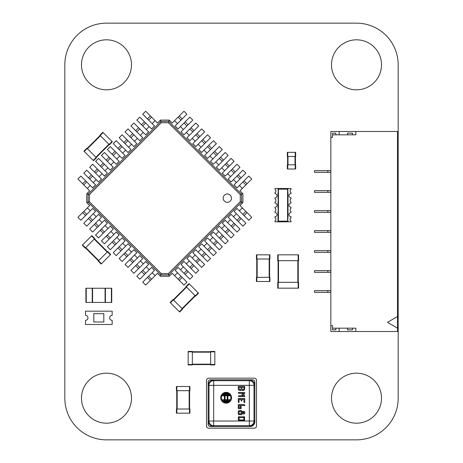 <?xml version="1.0" encoding="UTF-8"?>
<svg xmlns="http://www.w3.org/2000/svg" width="463" height="463" viewBox="0 0 463 463"><rect width="100%" height="100%" fill="white"/><g stroke="black" fill="none" stroke-linecap="round" stroke-linejoin="round"><path stroke-width="0.69" d="M64.82 398.18L64.82 64.82A41.67 41.67 0 0 1 106.49 23.15L356.51 23.15A41.67 41.67 0 0 1 398.18 64.82L398.18 398.18A41.67 41.67 0 0 1 356.51 439.85L106.49 439.85A41.67 41.67 0 0 1 64.82 398.18M381.512 64.82A25.002 25.002 0 0 0 344.009 43.169A25.002 25.002 0 0 0 344.009 86.471A25.002 25.002 0 0 0 381.512 64.82M131.492 64.82A25.002 25.002 0 0 0 93.989 43.169A25.002 25.002 0 0 0 93.989 86.471A25.002 25.002 0 0 0 131.492 64.82M131.492 398.18A25.002 25.002 0 0 0 93.989 376.529A25.002 25.002 0 0 0 93.989 419.831A25.002 25.002 0 0 0 131.492 398.18M381.512 398.18A25.002 25.002 0 0 0 344.009 376.529A25.002 25.002 0 0 0 344.009 419.831A25.002 25.002 0 0 0 381.512 398.18M97.352 227.333L94.406 224.387L89.695 229.104L92.641 232.05L104.424 220.261L107.37 223.207L95.586 234.996L98.532 237.941L110.316 226.158L113.261 229.104L101.478 240.887L104.424 243.833L116.213 232.05L119.159 234.996L107.37 246.779L110.316 249.731L122.105 237.941L125.051 240.887L113.261 252.676L116.213 255.622L127.996 243.833L130.942 246.779L119.159 258.568L122.105 261.514L133.888 249.731L136.834 252.676L125.051 264.46L127.996 267.406L139.785 255.622L142.731 258.568L130.942 270.351L133.888 273.297L145.677 261.514L148.623 264.46L136.834 276.249L139.785 279.195L151.569 267.406L154.515 270.351L142.731 282.141L145.677 285.086L157.461 273.297L160.406 276.249L160.852 274.918L88.074 202.14L89.388 201.706L89.388 194.622L161.286 122.724L168.37 122.724L240.268 194.622L240.268 201.706L168.37 273.604L161.286 273.604L89.388 201.706M94.406 224.387L101.478 217.315L98.532 214.369L96.177 216.725L93.225 213.779L95.586 211.423L92.641 208.477L90.279 210.833L87.333 207.887L89.695 205.531L86.743 202.586L86.743 193.742L89.695 190.797L87.333 188.441L90.279 185.495L92.641 187.851L95.586 184.905L93.225 182.549L96.177 179.603L98.532 181.959L101.478 179.013L99.123 176.652L102.068 173.706L104.424 176.067L107.37 173.121L105.014 170.76L107.96 167.814L110.316 170.17L113.261 167.224L110.906 164.869L113.852 161.923L116.213 164.278L119.159 161.332L116.798 158.977L119.749 156.031L122.105 158.387L125.051 155.441L122.695 153.085L125.641 150.134L127.996 152.495L130.942 149.549L128.587 147.188L131.533 144.242L133.888 146.597L136.834 143.652L134.478 141.296L137.424 138.35L139.785 140.706L142.731 137.76L140.37 135.404L143.316 132.459L145.677 134.814L148.623 131.868L146.267 129.513L149.213 126.561L151.569 128.922L154.515 125.977L152.159 123.615L155.105 120.669L157.461 123.031L160.406 120.079L169.25 120.079L172.195 123.031L174.551 120.669L177.497 123.615L175.141 125.977L178.087 128.922L180.443 126.561L183.389 129.513L181.033 131.868L183.979 134.814L186.34 132.459L189.286 135.404L186.925 137.76L189.871 140.706L192.232 138.35L195.178 141.296L192.822 143.652L195.768 146.597L198.123 144.242L201.069 147.188L198.714 149.549L201.66 152.495L204.015 150.134L206.961 153.085L204.605 155.441L207.551 158.387L209.907 156.031L212.858 158.977L210.497 161.332L213.443 164.278L215.804 161.923L218.75 164.869L216.395 167.224L219.34 170.17L221.696 167.814L224.642 170.76L222.286 173.121L225.232 176.067L227.588 173.706L230.533 176.652L228.178 179.013L231.124 181.959L233.479 179.603L236.431 182.549L234.07 184.905L237.015 187.851L239.377 185.495L242.323 188.441L239.961 190.797L242.913 193.742L242.913 202.586L239.961 205.531L242.323 207.887L239.377 210.833L237.015 208.477L234.07 211.423L236.431 213.779L233.479 216.725L231.124 214.369L228.178 217.315L230.533 219.676L227.588 222.622L225.232 220.261L222.286 223.207L224.642 225.568L221.696 228.514L219.34 226.158L216.395 229.104L218.75 231.459L215.804 234.405L213.443 232.05L210.497 234.996L212.858 237.351L209.907 240.297L207.551 237.941L204.605 240.887L206.961 243.243L204.015 246.194L201.66 243.833L198.714 246.779L201.069 249.14L198.123 252.086L195.768 249.731L192.822 252.676L195.178 255.032L192.232 257.978L189.871 255.622L186.925 258.568L189.286 260.924L186.34 263.869L183.979 261.514L181.033 264.46L183.389 266.815L180.443 269.767L178.087 267.406L175.141 270.351L177.497 272.713L174.551 275.659L172.195 273.297L169.25 276.249L160.406 276.249M98.532 226.158L95.586 223.207L98.532 226.158M169.25 276.249L168.804 274.918L160.852 274.918L161.286 273.604M91.46 221.441L88.514 218.495L83.797 223.207L86.743 226.158L96.177 216.725M90.279 210.833L80.851 220.261L77.906 217.315L87.333 207.887M86.743 202.586L88.074 202.14L88.074 194.188L89.388 194.622M88.514 218.495L93.225 213.779M104.424 232.05L101.478 229.104M86.743 193.742L88.074 194.188L160.852 121.41L168.804 121.41L241.582 194.188L241.582 202.14L168.804 274.918L168.37 273.604M224.364 195.218A4.167 4.167 0 0 0 226.228 202.186A4.167 4.167 0 0 0 231.332 197.088A4.167 4.167 0 0 0 224.364 195.218M92.641 220.261L89.695 217.315M151.569 279.195L148.623 276.249M86.743 214.369L83.797 211.423L86.743 214.369M145.677 273.297L142.731 270.351M139.785 267.406L136.834 264.46M133.888 261.514L130.942 258.568M127.996 255.622L125.051 252.676L127.996 255.622M110.316 237.941L107.37 234.996M122.105 249.731L119.159 246.779M116.213 243.833L113.261 240.887M242.913 202.586L240.268 201.706M242.913 193.742L240.268 194.622M169.25 120.079L168.37 122.724M160.406 120.079L161.286 122.724M247.034 212.604L244.088 215.55L248.805 220.261L251.75 217.315L242.323 207.887M177.497 272.713L186.925 282.141L183.979 285.086L174.551 275.659M244.088 215.55L239.377 210.833M241.142 218.495L238.196 221.441L242.913 226.158L245.859 223.207L236.431 213.779M183.389 266.815L192.822 276.249L189.871 279.195L180.443 269.767M238.196 221.441L233.479 216.725M235.25 224.387L232.304 227.333L237.015 232.05L239.961 229.104L230.533 219.676M189.286 260.924L198.714 270.351L195.768 273.297L186.34 263.869M232.304 227.333L227.588 222.622M229.359 230.279L226.413 233.225L231.124 237.941L234.07 234.996L224.642 225.568M195.178 255.032L204.605 264.46L201.66 267.406L192.232 257.978M226.413 233.225L221.696 228.514M223.461 236.176L220.515 239.122L225.232 243.833L228.178 240.887L218.75 231.459M201.069 249.14L210.497 258.568L207.551 261.514L198.123 252.086M220.515 239.122L215.804 234.405M217.569 242.068L214.624 245.014L219.34 249.731L222.286 246.779L212.858 237.351M206.961 243.243L216.395 252.676L213.443 255.622L204.015 246.194M214.624 245.014L209.907 240.297M179.268 115.958L182.214 118.904L186.925 114.187L183.979 111.242L174.551 120.669M239.377 185.495L248.805 176.067L251.75 179.013L242.323 188.441M182.214 118.904L177.497 123.615M185.159 121.85L188.105 124.796L192.822 120.079L189.871 117.133L180.443 126.561M233.479 179.603L242.913 170.17L245.859 173.121L236.431 182.549M188.105 124.796L183.389 129.513M191.051 127.742L193.997 130.688L198.714 125.977L195.768 123.031L186.34 132.459M227.588 173.706L237.015 164.278L239.961 167.224L230.533 176.652M193.997 130.688L189.286 135.404M196.943 133.633L199.889 136.579L204.605 131.868L201.66 128.922L192.232 138.35M221.696 167.814L231.124 158.387L234.07 161.332L224.642 170.76M199.889 136.579L195.178 141.296M202.84 139.531L205.786 142.477L210.497 137.76L207.551 134.814L198.123 144.242M215.804 161.923L225.232 152.495L228.178 155.441L218.75 164.869M205.786 142.477L201.069 147.188M208.732 145.423L211.678 148.368L216.395 143.652L213.443 140.706L204.015 150.134M209.907 156.031L219.34 146.597L222.286 149.549L212.858 158.977M211.678 148.368L206.961 153.085M82.622 183.724L85.568 180.778L80.851 176.067L77.906 179.013L87.333 188.441M152.159 123.615L142.731 114.187L145.677 111.242L155.105 120.669M85.568 180.778L90.279 185.495M88.514 177.833L91.46 174.887L86.743 170.17L83.797 173.121L93.225 182.549M146.267 129.513L136.834 120.079L139.785 117.133L149.213 126.561M91.46 174.887L96.177 179.603M94.406 171.941L97.352 168.995L92.641 164.278L89.695 167.224L99.123 176.652M140.37 135.404L130.942 125.977L133.888 123.031L143.316 132.459M97.352 168.995L102.068 173.706M100.297 166.049L103.243 163.103L98.532 158.387L95.586 161.332L105.014 170.76M134.478 141.296L125.051 131.868L127.996 128.922L137.424 138.35M103.243 163.103L107.96 167.814M106.195 160.152L109.141 157.206L104.424 152.495L101.478 155.441L110.906 164.869M128.587 147.188L119.159 137.76L122.105 134.814L131.533 144.242M109.141 157.206L113.852 161.923M112.087 154.26L115.032 151.314L110.316 146.597L107.37 149.549L116.798 158.977M122.695 153.085L113.261 143.652L116.213 140.706L125.641 150.134M115.032 151.314L119.749 156.031M245.859 211.423L242.913 214.369M181.033 276.249L178.087 279.195M239.961 217.315L237.015 220.261M186.925 270.351L183.979 273.297L186.925 270.351M234.07 223.207L231.124 226.158M192.822 264.46L189.871 267.406M228.178 229.104L225.232 232.05M198.714 258.568L195.768 261.514L198.714 258.568M222.286 234.996L219.34 237.941M204.605 252.676L201.66 255.622L204.605 252.676M216.395 240.887L213.443 243.833L216.395 240.887M210.497 246.779L207.551 249.731M178.087 117.133L181.033 120.079M242.913 181.959L245.859 184.905M183.979 123.031L186.925 125.977M237.015 176.067L239.961 179.013M189.871 128.922L192.822 131.868M231.124 170.17L234.07 173.121M195.768 134.814L198.714 137.76M225.232 164.278L228.178 167.224M201.66 140.706L204.605 143.652M219.34 158.387L222.286 161.332L219.34 158.387M207.551 146.597L210.497 149.549L207.551 146.597M213.443 152.495L216.395 155.441M83.797 184.905L86.743 181.959M148.623 120.079L151.569 117.133L148.623 120.079M89.695 179.013L92.641 176.067L89.695 179.013M142.731 125.977L145.677 123.031L142.731 125.977M95.586 173.121L98.532 170.17L95.586 173.121M136.834 131.868L139.785 128.922L136.834 131.868M101.478 167.224L104.424 164.278M130.942 137.76L133.888 134.814L130.942 137.76M107.37 161.332L110.316 158.387L107.37 161.332M125.051 143.652L127.996 140.706L125.051 143.652M113.261 155.441L116.213 152.495L113.261 155.441M119.159 149.549L122.105 146.597M213.663 380.679L249.337 380.679L249.337 385.343L254.002 385.343L254.002 421.017L249.337 421.017L249.337 425.682L213.663 425.682L213.663 421.017L208.998 421.017L208.998 385.343L213.663 385.343L213.663 379.845L249.337 379.845C252.653 380.187 254.482 382.016 254.835 385.343L254.835 421.017C254.494 424.334 252.665 426.163 249.337 426.516L213.663 426.516C210.347 426.174 208.518 424.345 208.165 421.017L208.165 385.343C208.506 382.027 210.335 380.198 213.663 379.845L210.329 379.845A2.165 2.165 0 0 0 208.165 382.01L208.165 385.343L208.998 385.343A4.665 4.665 0 0 1 213.663 380.679M226.135 392.346A5.417 5.417 0 0 1 231.552 397.763A5.417 5.417 0 0 1 226.135 403.18A5.417 5.417 0 0 1 220.718 397.763A5.417 5.417 0 0 1 226.135 392.346M244.626 402.532L243.92 402.237L243.92 399.337L241.917 399.337L241.917 400.588L241.507 400.999L241.09 400.588L241.09 399.337L239.076 399.337L239.076 402.249L238.376 402.532L238.26 398.521L244.748 398.521L244.748 402.237L244.036 402.532M241.906 394.829L241.906 394.25L243.619 393.278L238.665 393.278L238.376 392.578L244.748 392.456L244.748 393.509L243.278 394.528L244.748 395.57L244.748 396.612L238.376 396.484L238.665 395.778L243.596 395.778L242.195 394.951M238.665 404.558L244.337 404.558L244.748 405.38L244.337 405.791L243.926 405.38L241.206 405.38L241.084 408.569L238.665 408.69L238.26 408.268L238.26 404.98L238.665 404.558M238.26 413.893L238.26 411.41L239.087 410.583L241.096 410.583L241.917 411.41L244.337 411.41L244.748 411.821L244.748 413.482L244.337 413.893L241.917 413.893L241.096 414.709L239.076 414.709L238.26 413.893M238.26 419.958L238.486 416.85L244.51 416.856L244.51 420.52L239.047 420.751L238.26 419.958L239.047 420.751M243.098 390.569L241.507 390.008L240.268 390.569L238.74 390.089L238.26 388.926L238.26 386.42L244.748 386.42L244.748 388.926L244.261 390.089L243.098 390.569M252.636 382.044A4.665 4.665 0 0 1 254.002 385.343L254.835 385.343L254.835 382.01A2.165 2.165 0 0 0 252.671 379.845L249.337 379.845L249.337 380.679A4.665 4.665 0 0 1 252.636 382.044M238.376 402.532L239.076 402.249M241.796 400.877L241.917 400.588M241.09 400.588L241.206 400.877M238.665 395.778L238.376 396.484M238.665 392.456L238.376 393.156M238.376 404.685L238.26 404.98M238.376 408.563L238.665 408.69M244.337 405.791L244.626 405.669M240.789 408.69L241.206 408.279M243.926 405.38L244.047 405.669M239.087 410.583L238.26 411.41M238.497 414.466L239.076 414.709M241.68 410.826L241.096 410.583M241.68 414.466L241.917 413.893M239.047 416.619L238.26 417.412M243.96 420.751L244.748 419.97M244.748 417.412L243.96 416.619M241.298 390.199L241.767 390.24M210.364 424.316A4.665 4.665 0 0 1 208.998 421.017L208.165 421.017L208.165 424.351A2.165 2.165 0 0 0 210.329 426.516L213.663 426.516L213.663 425.682A4.665 4.665 0 0 1 210.364 424.316M252.636 424.316A4.665 4.665 0 0 1 249.337 425.682L249.337 426.516L250.17 426.516A4.665 4.665 0 0 0 254.835 421.851L254.835 421.017L254.002 421.017A4.665 4.665 0 0 1 252.636 424.316M213.663 425.682L249.337 425.682M242.757 389.73L241.941 388.908L242.757 389.73L243.683 389.487L243.926 388.908L243.683 389.487M239.909 389.73L239.087 388.908L239.909 389.73L240.835 389.487L241.078 388.908L240.835 389.487M206.498 380.343L206.498 426.018A2.165 2.165 0 0 0 208.663 428.182L254.337 428.182A2.165 2.165 0 0 0 256.502 426.018L256.502 380.343A2.165 2.165 0 0 0 254.337 378.178L208.663 378.178A2.165 2.165 0 0 0 206.498 380.343M226.135 392.994A4.769 4.769 0 0 1 230.898 397.763A4.769 4.769 0 0 1 226.135 402.532A4.769 4.769 0 0 1 221.366 397.763A4.769 4.769 0 0 1 226.135 392.994M239.076 405.38L239.076 407.862L240.378 407.862L240.378 405.38L239.076 405.38M241.917 412.232L241.917 413.071L243.926 413.071L243.926 412.232L241.917 412.232M239.076 411.41L239.076 413.893L241.096 413.893L241.096 411.41L239.076 411.41M243.92 419.941L243.92 417.441L239.076 417.441L239.076 419.941L243.92 419.941M243.926 388.908L243.926 387.247L241.941 387.247L241.941 388.908M241.078 388.908L241.078 387.247L239.087 387.247L239.087 388.908M227.865 399.714L229.758 399.714A4.115 4.115 0 0 1 222.506 399.714L224.399 399.714L224.399 395.813L222.506 395.813A4.115 4.115 0 0 1 229.758 395.813L227.865 395.813L227.865 399.714M223.837 400.362L228.427 400.362L223.837 400.362A3.467 3.467 0 0 0 228.427 400.362M223.837 395.165L228.427 395.165A3.467 3.467 0 0 0 223.837 395.165M225.047 395.813L227.217 395.813L227.217 399.714L225.047 399.714L225.047 395.813M189.911 386.512L189.911 390.679L189.911 386.512L176.415 386.512L176.415 390.679L176.831 390.679L176.831 386.512M189.911 390.679L176.831 390.679M176.415 390.679L176.415 386.512M189.581 409.014L189.581 390.679L189.581 409.014M176.744 409.014L176.744 390.679L176.744 409.014M176.831 413.181L176.415 413.181L176.415 409.014L189.911 409.014L189.911 413.181L176.831 413.181L176.831 409.014M101.142 264.037L98.197 261.091L101.142 264.037L110.692 254.488L107.746 251.542L107.451 251.837L110.397 254.783M98.197 261.091L107.451 251.837M107.746 251.542L110.692 254.488M85.47 247.89L98.434 260.854L85.47 247.89M94.545 238.815L107.509 251.779M82.287 245.182L91.836 235.632L94.782 238.578L85.233 248.127L82.287 245.182L85.233 248.127M91.836 235.632L94.782 238.578M83.953 151.146L86.899 148.201L83.953 151.146L93.503 160.696L96.449 157.75L96.154 157.455L93.208 160.401M86.899 148.201L96.154 157.455M96.449 157.75L93.503 160.696M109.175 144.549L96.211 157.513L109.175 144.549M100.101 135.474L87.137 148.438M112.063 141.545L112.359 141.84L109.413 144.786L99.863 135.237L102.809 132.291L112.063 141.545L109.118 144.491M112.359 141.84L109.413 144.786M278.17 282.337L277.754 282.337L277.754 288.171L278.17 288.171L278.17 282.337L298.589 282.337L298.589 288.171L278.17 288.171M298.589 288.171L298.589 282.337M298.253 282.337L298.253 260.669L298.253 282.337M278.089 282.337L278.089 260.669L278.089 282.337M278.17 254.835L277.754 254.835L277.754 260.669L278.17 260.669L278.17 254.835L298.589 254.835L298.589 260.669L278.17 260.669M298.589 260.669L298.589 254.835M287.338 168.995L287.338 164.828L287.338 168.995L295.672 168.995L295.672 164.828L295.255 164.828L295.255 168.995M287.338 164.828L295.255 164.828M295.672 164.828L295.672 168.995M287.587 156.494L287.587 164.828L287.587 156.494M295.423 156.494L295.423 164.828L295.423 156.494M287.338 152.327L295.672 152.327L295.672 156.494L287.338 156.494L287.338 152.327L287.338 156.494M295.672 152.327L295.672 156.494M269.917 254.835L269.917 259.002L269.917 254.835L256.421 254.835L256.421 259.002L256.838 259.002L256.838 254.835M269.917 259.002L256.838 259.002M269.588 277.337L269.588 259.002L269.588 277.337M256.751 277.337L256.751 259.002M269.917 281.504L256.421 281.504L256.421 277.337L269.917 277.337L269.917 281.504L269.917 277.337M182.324 308.798L173.075 299.549L170.129 302.495L179.673 312.039L182.619 309.093L182.324 308.798L179.378 311.744M182.619 309.093L179.673 312.039M186.276 286.817L173.312 299.781L186.276 286.817M195.351 295.892L182.387 308.856M198.239 292.888L198.534 293.183L195.583 296.129L186.039 286.585L188.985 283.634L198.239 292.888L195.293 295.834M198.534 293.183L195.583 296.129M188.163 351.429L192.33 351.429L188.163 351.429L188.163 364.925L192.33 364.925L192.33 364.508L188.163 364.508M192.33 351.429L192.33 364.508M192.33 364.925L188.163 364.925M210.665 364.595L192.33 364.595L210.665 364.595M210.665 351.758L192.33 351.758M214.832 351.429L214.832 364.925L210.665 364.925L210.665 351.429L214.832 351.429L210.665 351.429M214.832 364.925L210.665 364.925M85.487 313.671L85.487 315.338A2.5 2.5 0 0 1 87.987 317.838A2.5 2.5 0 0 1 85.487 320.338L85.487 324.505L112.156 324.505L112.156 320.338A2.5 2.5 0 0 1 109.656 317.838A2.5 2.5 0 0 1 112.156 315.338L112.156 311.171L85.487 311.171L85.487 313.671M103.822 322.005L103.822 313.671L93.821 313.671L93.821 322.005L103.822 322.005M330.842 272.337L327.839 272.337L327.839 270.67L330.842 270.67M327.839 272.337L314.504 272.337L314.504 270.67L327.839 270.67M397.514 328.174L387.514 322.341L397.514 316.507L397.514 331.508L330.842 331.508L330.842 137.326L332.509 137.326L332.509 134.826L355.844 134.826L355.844 131.492L330.842 131.492L330.842 137.326M330.842 292.338L314.504 292.338L314.504 290.671L330.842 290.671M397.514 316.507L397.514 131.492L355.844 131.492M327.839 172.329L327.839 170.662L314.504 170.662L314.504 172.329L330.842 172.329M327.839 170.662L330.842 170.662M327.839 192.33L327.839 190.663L314.504 190.663L314.504 192.33L330.842 192.33M327.839 190.663L330.842 190.663M330.842 252.335L314.504 252.335L314.504 250.668L330.842 250.668M327.839 212.332L327.839 210.665L314.504 210.665L314.504 212.332L330.842 212.332M327.839 210.665L330.842 210.665M330.842 232.333L314.504 232.333L314.504 230.667L330.842 230.667M330.842 325.674L332.509 325.674L332.509 328.174L355.844 328.174L355.844 331.508M347.51 328.174L347.51 329.841L352.511 329.841L352.511 328.174M339.176 331.508L339.176 328.174M332.509 328.174L332.509 329.841L335.843 329.841L335.843 328.174M347.51 134.826L347.51 133.159L352.511 133.159L352.511 134.826M339.176 131.492L339.176 134.826M332.509 134.826L332.509 133.159L335.843 133.159L335.843 134.826M105.408 288.252L86.24 288.252L86.24 302.42L111.739 302.42L111.739 288.252L105.408 288.252L105.408 302.42M86.24 302.42L85.904 302.42L85.904 288.252L86.24 288.252M92.571 288.252L92.571 302.42M105.072 288.252L105.072 302.42M278.003 211.556L278.003 221.835L275.005 221.835L275.005 220.857L275.838 220.353L275.838 218.31L275.005 217.813L275.005 216.667A2.055 2.055 0 0 0 277.059 214.612A2.055 2.055 0 0 0 275.005 212.552L275.005 211.412L275.838 210.908L275.838 208.865L275.005 208.367L275.005 207.221A2.055 2.055 0 0 0 277.059 205.167A2.055 2.055 0 0 0 275.005 203.107L275.005 201.966L275.838 201.463L275.838 199.42L275.005 198.922L275.005 197.776A2.055 2.055 0 0 0 277.059 195.722A2.055 2.055 0 0 0 275.005 193.661L275.005 192.521L275.838 192.018L275.838 189.975L275.005 189.477L275.005 188.499L278.089 188.499L278.419 189.164L287.587 189.164L287.587 221.164L287.922 221.835L291.007 221.835L291.007 220.857L290.174 220.353L290.174 218.31L291.007 217.813L291.007 216.667A2.055 2.055 0 0 1 288.947 214.612A2.055 2.055 0 0 1 291.007 212.552L291.007 211.412L290.174 210.908L290.174 208.865L291.007 208.367L291.007 207.221A2.055 2.055 0 0 1 288.947 205.167A2.055 2.055 0 0 1 291.007 203.107L291.007 201.966L290.174 201.463L290.174 199.42L291.007 198.922L291.007 197.776A2.055 2.055 0 0 1 288.947 195.722A2.055 2.055 0 0 1 291.007 193.661L291.007 192.521L290.174 192.018L290.174 189.975L291.007 189.477L291.007 188.499L288.003 188.499L288.003 189.332M288.003 192.666L288.003 217.668M278.003 189.332L278.003 188.499M278.003 192.666L278.003 198.777M278.089 188.499L288.003 188.499M287.587 189.164L287.922 188.499M288.003 221.001L288.003 221.835M287.836 221.001L287.836 217.668M287.836 192.666L287.836 189.332M278.003 221.835L287.922 221.835M278.003 202.111L278.003 208.223M278.419 189.164L278.419 221.164L278.089 221.835M278.17 189.332L278.17 192.666M278.17 202.111L278.17 198.777M278.17 211.556L278.17 208.223M278.419 221.164L287.587 221.164M102.068 222.622L99.123 219.676M107.96 228.514L105.014 225.568M103.243 233.225L100.297 230.279M155.105 275.659L152.159 272.713M149.213 269.767L146.267 266.815M143.316 263.869L140.37 260.924M137.424 257.978L134.478 255.032M131.533 252.086L128.587 249.14M125.641 246.194L122.695 243.243M113.852 234.405L110.906 231.459M119.749 240.297L116.798 237.351M150.388 280.37L147.442 277.424M85.568 215.55L82.622 212.604M144.497 274.478L141.551 271.532M138.605 268.586L135.659 265.64M132.713 262.695L129.767 259.749M126.816 256.797L123.87 253.851M109.141 239.122L106.195 236.176M120.924 250.905L117.978 247.96M115.032 245.014L112.087 242.068M182.214 277.424L179.268 280.37M188.105 271.532L185.159 274.478M193.997 265.64L191.051 268.586M199.889 259.749L196.943 262.695M205.786 253.851L202.84 256.797M211.678 247.96L208.732 250.905M244.088 180.778L247.034 183.724M238.196 174.887L241.142 177.833M232.304 168.995L235.25 171.941M226.413 163.103L229.359 166.049M220.515 157.206L223.461 160.152M214.624 151.314L217.569 154.26M147.442 118.904L150.388 115.958M141.551 124.796L144.497 121.85M135.659 130.688L138.605 127.742M129.767 136.579L132.713 133.633M123.87 142.477L126.816 139.531M117.978 148.368L120.924 145.423M213.663 385.343L249.337 385.343L249.337 421.017L213.663 421.017L213.663 385.343M189.494 390.679L189.494 386.512M177.161 409.014L177.161 390.679M189.164 409.014L189.164 390.679M189.494 413.181L189.494 409.014M98.492 260.796L101.438 263.742M94.249 239.111L107.213 252.075M85.765 247.595L98.729 260.559M82.582 244.886L85.528 247.832M91.541 235.927L94.487 238.873M87.194 148.496L84.249 151.442M108.88 144.253L95.916 157.217M100.396 135.769L87.432 148.733M103.104 132.586L100.158 135.532M298.172 288.171L298.172 282.337M278.506 282.337L278.506 260.669M297.836 282.337L297.836 260.669M298.172 260.669L298.172 254.835M287.755 164.828L287.755 168.995M295.006 156.494L295.006 164.828M288.003 156.494L288.003 164.828M287.755 152.327L287.755 156.494M295.255 152.327L295.255 156.494M269.501 259.002L269.501 254.835M257.168 277.337L257.168 259.002M269.171 277.337L269.171 259.002M269.501 281.504L269.501 277.337M256.838 281.504L256.838 277.337M173.37 299.845L170.425 302.79M195.056 295.597L182.092 308.566M186.572 287.112L173.602 300.076M189.28 283.929L186.334 286.875M192.33 351.845L188.163 351.845M210.665 364.178L192.33 364.178M210.665 352.175L192.33 352.175M214.832 351.845L210.665 351.845M214.832 364.508L210.665 364.508M327.839 292.338L327.839 290.671M327.839 252.335L327.839 250.668M327.839 232.333L327.839 230.667M92.241 288.252L92.241 302.42M111.409 288.252L111.409 302.42"/></g></svg>
